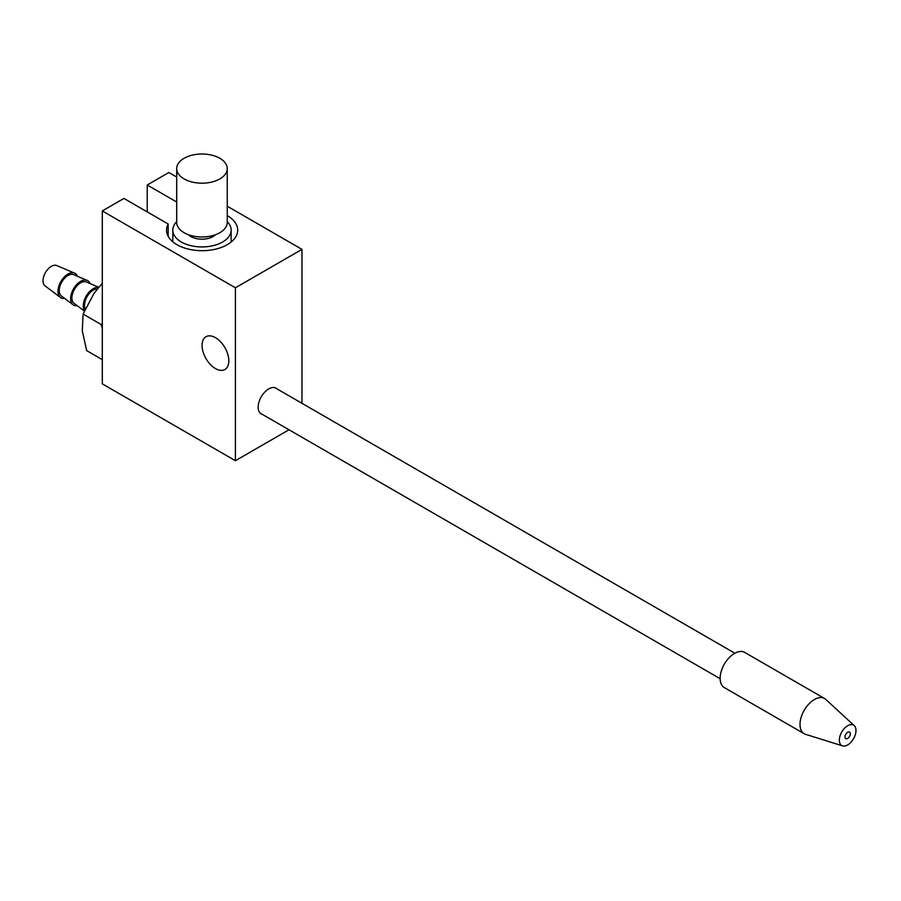 <?xml version="1.0" encoding="UTF-8"?>
<svg xmlns="http://www.w3.org/2000/svg" width="901" height="901" viewBox="0 0 901 901"><rect width="100%" height="100%" fill="white"/><g stroke="black" fill="none" stroke-linecap="round" stroke-linejoin="round"><path stroke-width="1.35" d="M215.44 368.565A18.921 10.925 60 0 1 203.085 351.886A18.921 10.925 60 0 1 205.98 336.726A18.921 10.925 60 0 1 215.44 337.661A18.921 10.925 60 0 1 227.807 354.341A18.921 10.925 60 0 1 224.901 369.5A18.921 10.925 60 0 1 215.44 368.565M227.243 215.598A35.578 20.543 180 0 1 237.706 230.149A35.578 20.543 180 0 1 202.128 250.692A35.578 20.543 180 0 1 166.55 230.149A35.578 20.543 180 0 1 168.183 224L123.921 198.445L102.297 210.935L102.297 383.86L235.409 460.704L288.996 429.777M102.297 210.935L235.409 287.791L235.409 460.704M235.409 287.791L301.97 249.363L227.243 206.216M176.697 177.035L168.847 172.508L147.223 184.998L176.697 202.015M301.97 249.363L301.97 403.299M262.439 414.449A14.866 8.582 -60 0 1 261.256 413.953A14.866 8.582 -60 0 1 258.17 407.139A14.866 8.582 -60 0 1 264.669 392.172A14.866 8.582 -60 0 1 276.123 388.185A14.866 8.582 -60 0 1 277.148 388.973M147.223 211.893L147.223 184.998M168.183 224L168.183 236.299M847.424 732.412A3.762 2.174 -60 0 1 849.542 732.074A3.762 2.174 -60 0 1 850.172 734.934A3.762 2.174 -60 0 1 847.909 738.257A3.762 2.174 -60 0 1 845.78 738.595A3.762 2.174 -60 0 1 845.161 735.734A3.762 2.174 -60 0 1 847.424 732.412M855.95 729.686A11.769 6.791 -60 0 1 851.67 741.444A11.769 6.791 -60 0 1 842.593 745.882A11.769 6.791 -60 0 1 841.782 731.939A11.769 6.791 -60 0 1 854.261 725.665A11.769 6.791 -60 0 1 855.95 729.686M842.593 745.882L805.618 734.338A20.329 11.736 -60 0 1 804.221 733.729A20.329 11.736 -60 0 1 800.065 725.891A20.329 11.736 -60 0 1 808.287 704.616A20.329 11.736 -60 0 1 824.55 698.512A20.329 11.736 -60 0 1 825.778 699.424L854.261 725.665M804.221 733.729L724.348 687.621A20.329 11.736 -60 0 1 720.203 679.782A20.329 11.736 -60 0 1 728.413 658.496A20.329 11.736 -60 0 1 744.677 652.403L824.55 698.512M102.297 283.252L94.076 293.287L83.095 314.077L101.194 324.518L102.297 323.527M102.297 328.178L101.194 324.518M83.095 314.077L82.284 330.847L86.676 350.613L102.297 359.634M97.364 288.928A12.332 7.118 120 0 0 88.129 295.01A12.332 7.118 120 0 0 85.291 308.852M98.648 287.363A14.123 8.154 120 0 0 87.386 294.255A14.123 8.154 120 0 0 84.48 310.721M98.75 287.239L86.338 281.968A12.332 7.118 120 0 0 75.481 287.712A12.332 7.118 120 0 0 74.028 303.277L84.334 311.036M77.362 276.224A14.123 8.154 120 0 0 74.513 273.093L56.786 265.558A11.769 6.791 120 0 0 46.435 271.032A11.769 6.791 120 0 0 45.05 285.887L60.435 297.476A14.123 8.154 120 0 0 64.579 298.377M90.01 283.533A14.123 8.154 120 0 0 87.16 280.391A14.123 8.154 120 0 0 74.738 286.957A14.123 8.154 120 0 0 73.082 304.786A14.123 8.154 120 0 0 77.216 305.676M74.513 273.093A14.123 8.154 120 0 0 62.09 279.659A14.123 8.154 120 0 0 60.435 297.476M87.16 280.391L73.691 274.67A12.332 7.118 120 0 0 62.833 280.402A12.332 7.118 120 0 0 61.392 295.978L73.082 304.786M227.243 221.669A29.181 16.849 180 0 1 231.152 230.082A29.181 16.849 180 0 1 213.143 245.646A29.181 16.849 180 0 1 181.338 241.997A29.181 16.849 180 0 1 172.801 230.082A29.181 16.849 180 0 1 176.697 221.669M215.564 234.699A15.768 9.1 180 0 1 190.821 236.524A15.768 9.1 180 0 1 188.388 234.699M176.697 168.6L176.697 222.401A25.273 14.596 0 0 0 201.97 236.986A25.273 14.596 0 0 0 227.243 222.401L227.243 168.6A25.273 14.596 180 0 1 201.97 183.196A25.273 14.596 180 0 1 176.697 168.6A25.273 14.596 180 0 1 192.307 155.118A25.273 14.596 180 0 1 219.844 158.283A25.273 14.596 180 0 1 227.243 168.6M260.231 413.165L720.147 678.701M274.94 387.7L734.856 653.225M231.152 242.031L231.152 230.082M172.801 241.772L172.801 230.082"/></g></svg>
